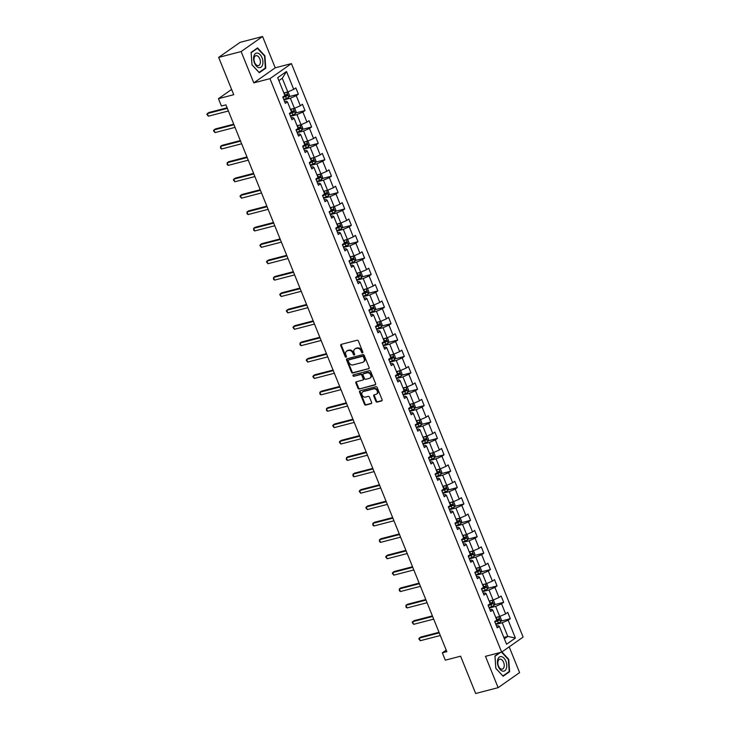 <?xml version="1.0" encoding="UTF-8"?>
<svg xmlns="http://www.w3.org/2000/svg" width="730" height="730" viewBox="0 0 730 730"><rect width="100%" height="100%" fill="white"/><g stroke="black" fill="none" stroke-linecap="round" stroke-linejoin="round"><path stroke-width="1.09" d="M362.509 352.882A0.794 0.621 -125.1 0 0 362.828 351.997L358.403 341.047A1.131 0.894 -125.1 0 0 357.107 340.244L341.229 344.368A1.131 0.894 -125.1 0 0 340.764 345.628L345.19 356.587A0.794 0.621 -125.1 0 0 346.421 356.267L345.847 354.853A3.613 2.847 -125.1 0 1 346.595 351.157A3.613 2.847 -125.1 0 1 347.343 350.811L348.666 350.473A3.613 2.847 -125.1 0 1 352.818 353.037L353.393 354.452A0.794 0.621 -125.1 0 0 354.625 354.132L354.05 352.718A3.613 2.847 -125.1 0 1 354.798 349.022A3.613 2.847 -125.1 0 1 355.546 348.685L356.87 348.338A3.613 2.847 -125.1 0 1 361.022 350.902L361.596 352.325A0.794 0.621 -125.1 0 0 362.509 352.882M375.877 401.29A1.131 0.894 -125.1 0 0 377.173 402.093L381.626 400.934A1.131 0.894 -125.1 0 0 382.091 399.675L377.173 387.502A1.131 0.894 -125.1 0 0 375.877 386.699L359.999 390.833A1.131 0.894 -125.1 0 0 359.534 392.092L364.452 404.265A1.131 0.894 -125.1 0 0 365.748 405.068L371.132 403.663A1.131 0.894 -125.1 0 0 371.597 402.403L369.49 397.193A1.131 0.894 -125.1 0 0 368.194 396.39L365.52 397.084A3.02 2.382 -125.1 0 1 362.235 395.332A3.02 2.382 -125.1 0 1 362.673 391.855A3.02 2.382 -125.1 0 1 363.294 391.572L373.751 388.853A3.02 2.382 -125.1 0 1 377.036 390.614A3.02 2.382 -125.1 0 1 376.598 394.081A3.02 2.382 -125.1 0 1 375.977 394.373L374.234 394.82A1.131 0.894 -125.1 0 0 373.769 396.08L375.877 401.29L376.452 400.889A1.131 0.894 -125.1 0 0 377.748 401.683L382.091 400.56M241.128 51.556L253.785 82.864L275.237 67.808L262.59 36.5L241.128 51.556L218.662 57.396L233.737 94.699L218.452 98.669L221.427 106.032L225.917 104.855L446.833 651.653L442.344 652.821L445.318 660.176L460.594 656.197L475.668 693.5L498.134 687.66L519.587 672.604L509.184 646.853M253.785 82.864L269.954 78.657L501.656 652.136L485.477 656.343L498.134 687.66M368.668 368.86A1.131 0.894 -125.1 0 0 369.134 367.601L364.215 355.428A1.131 0.894 -125.1 0 0 362.92 354.625L347.042 358.759A1.131 0.894 -125.1 0 0 346.577 360.018L351.486 372.19A1.131 0.894 -125.1 0 0 352.791 372.993L369.079 368.568M370.694 371.47L375.612 383.633A1.131 0.894 -125.1 0 1 375.147 384.902L359.269 389.026A1.131 0.894 -125.1 0 1 357.974 388.223L355.866 383.013A1.131 0.894 -125.1 0 1 356.331 381.754L362.774 380.084A1.131 0.894 -125.1 0 0 363.239 378.824L361.843 375.366A1.131 0.894 -125.1 0 0 360.538 374.563L353.84 376.306A0.794 0.621 -125.1 0 1 353.256 374.864L369.398 370.667A1.131 0.894 -125.1 0 1 370.694 371.47M218.662 57.396L240.124 42.34L262.59 36.5M269.954 78.657L291.416 63.601L523.118 637.08L501.656 652.136M500.944 621.139L510.297 618.702L507.742 612.397L505.625 613.884L501.556 603.801L503.673 602.314L501.127 596.008L499.01 597.496L494.931 587.404L497.048 585.925L494.502 579.62L492.385 581.098L488.306 571.015L490.423 569.528L487.877 563.222L485.76 564.71L481.69 554.627L483.808 553.139L481.252 546.834L479.136 548.321L475.066 538.229L477.183 536.751L474.637 530.445L472.52 531.933L468.441 521.841L470.558 520.353L468.012 514.057L465.895 515.535L461.816 505.452L463.933 503.965L461.387 497.659L459.27 499.147L455.201 489.064L457.318 487.576L454.763 481.271L452.646 482.758L448.576 472.666L450.693 471.188L448.147 464.882L446.03 466.361L441.951 456.277L444.068 454.79L441.522 448.485L439.405 449.972L435.326 439.889L437.443 438.401L434.898 432.096L432.78 433.584L428.711 423.491L430.828 422.013L428.273 415.708L426.156 417.195L422.086 407.103L424.203 405.615L421.657 399.319L419.54 400.797L415.461 390.714L417.578 389.227L415.032 382.921L412.915 384.409L408.837 374.326L410.954 372.838L408.408 366.533L406.291 368.02L402.221 357.928L404.338 356.45L401.783 350.144L399.675 351.623L395.596 341.54L397.713 340.052L395.167 333.747L393.05 335.234L388.971 325.151L391.088 323.664L388.543 317.358L386.425 318.846L382.347 308.754L384.464 307.275L381.918 300.97L379.801 302.457L375.731 292.365L377.848 290.878L375.293 284.581L373.185 286.06L369.106 275.976L371.223 274.489L368.677 268.184L366.56 269.671L362.481 259.588L364.599 258.101L362.053 251.795L359.936 253.283L355.857 243.19L357.974 241.712L355.428 235.407L353.311 236.885L349.241 226.802L351.358 225.314L348.812 219.009L346.695 220.496L342.616 210.413L344.733 208.926L342.188 202.621L340.07 204.108L335.992 194.016L338.109 192.537L335.563 186.232L333.446 187.719L329.367 177.627L331.484 176.14L328.938 169.844L326.821 171.322L322.751 161.239L324.868 159.751L322.322 153.446L320.205 154.933L316.126 144.85L318.243 143.363L315.698 137.057L313.581 138.545L309.502 128.453L311.619 126.974L309.073 120.669L306.956 122.147L302.877 112.064L304.994 110.577L302.448 104.271L300.331 105.759L296.261 95.676L298.378 94.188L295.832 87.883L293.715 89.37L286.498 71.504L277.683 77.69L284.901 95.557L282.784 97.044L285.33 103.341L287.447 101.862L286.169 101.169L284.609 101.57M510.297 618.702L508.18 620.19L515.389 638.047L506.574 644.234L499.366 626.377L497.249 627.864L494.694 621.558L496.811 620.071L492.741 609.979L490.624 611.466L488.078 605.161L490.195 603.683L486.116 593.59L483.999 595.078L481.453 588.772L483.57 587.285L479.491 577.202L477.374 578.689L474.829 572.384L476.945 570.896L472.876 560.813L470.759 562.292L468.204 555.986L470.321 554.508L466.251 544.416L464.134 545.903L461.588 539.598L463.705 538.11L459.626 528.027L457.509 529.515L454.963 523.209L457.08 521.722L453.001 511.639L450.885 513.126L448.339 506.821L450.456 505.333L446.386 495.241L444.269 496.728L441.714 490.423L443.831 488.945L439.761 478.853L437.644 480.34L435.098 474.035L437.215 472.547L433.136 462.464L431.019 463.952L428.474 457.646L430.59 456.159L426.512 446.076L424.395 447.554L421.849 441.258L423.966 439.77L419.896 429.678L417.779 431.165L415.224 424.86L417.341 423.373L413.271 413.29L411.154 414.777L408.608 408.471L410.725 406.984L406.647 396.901L404.529 398.388L401.984 392.083L404.101 390.596L400.022 380.503L397.905 381.991L395.359 375.685L397.476 374.207L393.406 364.115L391.289 365.602L388.734 359.297L390.851 357.81L386.781 347.726L384.664 349.214L382.118 342.908L384.236 341.421L380.157 331.338L378.04 332.816L375.494 326.52L377.611 325.032L373.532 314.94L371.415 316.428L368.869 310.122L370.986 308.635L366.916 298.552L364.799 300.039L362.253 293.734L364.361 292.246L360.291 282.163L358.174 283.651L355.629 277.345L357.746 275.858L353.667 265.766L351.55 267.253L349.004 260.948L351.121 259.469L347.042 249.377L344.925 250.865L342.379 244.559L344.496 243.072L340.426 232.989L338.309 234.476L335.763 228.171L337.88 226.683L333.802 216.6L331.685 218.078L329.139 211.782L331.256 210.295L327.177 200.202L325.06 201.69L322.514 195.385L324.631 193.897L320.552 183.814L318.435 185.301L315.889 178.996L318.006 177.509L313.937 167.425L311.82 168.913L309.274 162.607L311.391 161.12L307.312 151.037L305.195 152.515L302.649 146.21L304.766 144.732L300.687 134.639L298.57 136.127L296.024 129.821L298.141 128.334L294.062 118.251L291.945 119.738L289.399 113.433L291.516 111.946L287.447 101.862M489.228 608.026L495.643 606.356L499.712 616.448L495.761 617.47M489.903 609.696L491.463 609.294L492.741 609.979M499.712 616.448L505.625 613.884M495.643 606.356L501.556 603.801M482.612 591.638L489.018 589.968L493.097 600.06L489.146 601.082M483.287 593.308L484.839 592.897L486.116 593.59M493.097 600.06L499.01 597.496M489.018 589.968L494.931 587.404M475.987 575.24L482.393 573.579L486.472 583.662L482.521 584.693M476.663 576.91L478.223 576.508L479.491 577.202M486.472 583.662L492.385 581.098M482.393 573.579L488.306 571.015M469.363 558.851L475.768 557.191L479.847 567.274L475.896 568.305M470.038 560.521L471.598 560.12L472.876 560.813M479.847 567.274L485.76 564.71M475.768 557.191L481.69 554.627M462.738 542.463L469.153 540.793L473.223 550.885L469.271 551.907M463.413 544.133L464.974 543.722L466.251 544.416M473.223 550.885L479.136 548.321M469.153 540.793L475.066 538.229M456.122 526.074L462.528 524.405L466.607 534.488L462.656 535.519M456.798 527.735L458.349 527.334L459.626 528.027M466.607 534.488L472.52 531.933M462.528 524.405L468.441 521.841M449.498 509.677L455.903 508.016L459.982 518.099L456.031 519.13M450.173 511.347L451.733 510.945L453.001 511.639M459.982 518.099L465.895 515.535M455.903 508.016L461.816 505.452M442.873 493.288L449.279 491.618L453.357 501.711L449.406 502.733M443.548 494.958L445.108 494.557L446.386 495.241M453.357 501.711L459.27 499.147M449.279 491.618L455.201 489.064M436.248 476.9L442.663 475.23L446.733 485.322L442.781 486.344M436.923 478.57L438.484 478.159L439.761 478.853M446.733 485.322L452.646 482.758M442.663 475.23L448.576 472.666M429.632 460.502L436.038 458.841L440.117 468.925L436.166 469.956M430.308 462.172L431.859 461.771L433.136 462.464M440.117 468.925L446.03 466.361M436.038 458.841L441.951 456.277M423.008 444.114L429.413 442.453L433.492 452.536L429.541 453.567M423.683 445.784L425.243 445.382L426.512 446.076M433.492 452.536L439.405 449.972M429.413 442.453L435.326 439.889M416.383 427.725L422.789 426.055L426.868 436.148L422.916 437.17M417.058 429.395L418.618 428.984L419.896 429.678M426.868 436.148L432.78 433.584M422.789 426.055L428.711 423.491M409.758 411.337L416.173 409.667L420.243 419.75L416.301 420.781M410.433 413.007L411.994 412.596L413.271 413.29M420.243 419.75L426.156 417.195M416.173 409.667L422.086 407.103M403.142 394.939L409.548 393.278L413.627 403.362L409.676 404.393M403.818 396.609L405.369 396.207L406.647 396.901M413.627 403.362L419.54 400.797M409.548 393.278L415.461 390.714M396.518 378.551L402.923 376.881L407.002 386.973L403.051 387.995M397.193 380.221L398.753 379.819L400.022 380.503M407.002 386.973L412.915 384.409M402.923 376.881L408.837 374.326M389.893 362.162L396.299 360.492L400.378 370.584L396.426 371.606M390.568 363.832L392.129 363.421L393.406 364.115M400.378 370.584L406.291 368.02M396.299 360.492L402.221 357.928M383.268 345.764L389.683 344.104L393.753 354.187L389.811 355.218M383.943 347.434L385.504 347.033L386.781 347.726M393.753 354.187L399.675 351.623M389.683 344.104L395.596 341.54M376.653 329.376L383.058 327.715L387.137 337.798L383.186 338.829M377.328 331.046L378.879 330.644L380.157 331.338M387.137 337.798L393.05 335.234M383.058 327.715L388.971 325.151M370.028 312.988L376.434 311.318L380.512 321.41L376.561 322.432M370.703 314.657L372.263 314.247L373.532 314.94M380.512 321.41L386.425 318.846M376.434 311.318L382.347 308.754M363.403 296.599L369.809 294.929L373.888 305.012L369.937 306.043M364.078 298.269L365.639 297.858L366.916 298.552M373.888 305.012L379.801 302.457M369.809 294.929L375.731 292.365M356.787 280.201L363.193 278.541L367.263 288.624L363.321 289.655M357.454 281.871L359.014 281.47L360.291 282.163M367.263 288.624L373.185 286.06M363.193 278.541L369.106 275.976M350.163 263.813L356.568 262.143L360.647 272.235L356.696 273.257M350.838 265.483L352.389 265.081L353.667 265.766M360.647 272.235L366.56 269.671M356.568 262.143L362.481 259.588M343.538 247.424L349.944 245.754L354.023 255.847L350.071 256.869M344.213 249.094L345.774 248.684L347.042 249.377M354.023 255.847L359.936 253.283M349.944 245.754L355.857 243.19M336.913 231.036L343.319 229.366L347.398 239.449L343.447 240.48M337.588 232.697L339.149 232.295L340.426 232.989M347.398 239.449L353.311 236.885M343.319 229.366L349.241 226.802M330.298 214.638L336.703 212.977L340.773 223.061L336.831 224.092M330.964 216.308L332.524 215.907L333.802 216.6M340.773 223.061L346.695 220.496M336.703 212.977L342.616 210.413M323.673 198.25L330.079 196.58L334.157 206.672L330.206 207.694M324.348 199.92L325.899 199.509L327.177 200.202M334.157 206.672L340.07 204.108M330.079 196.58L335.992 194.016M317.048 181.861L323.454 180.191L327.533 190.275L323.582 191.306M317.723 183.531L319.284 183.12L320.552 183.814M327.533 190.275L333.446 187.719M323.454 180.191L329.367 177.627M310.423 165.464L316.838 163.803L320.908 173.886L316.957 174.917M311.099 167.133L312.659 166.732L313.937 167.425M320.908 173.886L326.821 171.322M316.838 163.803L322.751 161.239M303.808 149.075L310.213 147.405L314.283 157.498L310.341 158.519M304.474 150.745L306.034 150.343L307.312 151.037M314.283 157.498L320.205 154.933M310.213 147.405L316.126 144.85M297.183 132.687L303.589 131.017L307.668 141.109L303.716 142.131M297.858 134.357L299.409 133.946L300.687 134.639M307.668 141.109L313.581 138.545M303.589 131.017L309.502 128.453M290.558 116.298L296.964 114.628L301.043 124.711L297.092 125.743M291.233 117.959L292.794 117.557L294.062 118.251M301.043 124.711L306.956 122.147M296.964 114.628L302.877 112.064M283.934 99.901L290.348 98.24L294.418 108.323L290.467 109.354M294.418 108.323L300.331 105.759M290.348 98.24L296.261 95.676M286.498 71.504L282.282 78.274L287.793 91.934L283.851 92.956M287.793 91.934L293.715 89.37M275.237 67.808L291.416 63.601M446.212 650.101L442.344 652.821M231.611 89.443L218.452 98.669M282.282 78.274L278.878 80.656M503.828 637.436L507.779 636.414L502.258 622.754L495.852 624.415M504.384 638.796L507.779 636.414L515.389 638.047M496.528 626.084L498.088 625.683L499.366 626.377M502.258 622.754L508.18 620.19M289.025 96.625L298.378 94.188M295.65 113.013L304.994 110.577M302.266 129.402L311.619 126.974M308.89 145.79L318.243 143.363M315.515 162.188L324.868 159.751M322.14 178.576L331.484 176.14M328.755 194.965L338.109 192.537M335.38 211.362L344.733 208.926M342.005 227.751L351.358 225.314M348.621 244.139L357.974 241.712M355.245 260.528L364.599 258.101M361.87 276.925L371.223 274.489M368.495 293.314L377.848 290.878M375.111 309.702L384.464 307.275M381.735 326.1L391.088 323.664M388.36 342.489L397.713 340.052M394.985 358.877L404.338 356.45M401.6 375.266L410.954 372.838M408.225 391.663L417.578 389.227M414.85 408.052L424.203 405.615M421.475 424.44L430.828 422.013M428.09 440.829L437.443 438.401M434.715 457.226L444.068 454.79M441.34 473.615L450.693 471.188M447.964 490.003L457.318 487.576M454.58 506.401L463.933 503.965M461.205 522.789L470.558 520.353M467.83 539.178L477.183 536.751M474.454 555.567L483.808 553.139M481.07 571.964L490.423 569.528M487.695 588.353L497.048 585.925M494.32 604.741L503.673 602.314M251.978 64.851L259.305 72.717L265.766 68.191L264.899 55.781L257.571 47.906L251.111 52.441L251.978 64.851M499.676 652.656L494.949 655.969L495.816 668.379L503.143 676.254L509.604 671.719L508.746 659.309L501.902 651.963M264.671 68.474L265.766 68.191M508.509 672.002L509.604 671.719M362.874 352.49A0.794 0.621 -125.1 0 1 362.171 351.915L361.605 350.5A3.613 2.847 -125.1 0 0 357.445 347.927L356.87 348.338M354.798 349.022L355.382 348.612A3.613 2.847 -125.1 0 1 356.121 348.274L357.445 347.927M346.595 351.157L347.179 350.747A3.613 2.847 -125.1 0 1 347.918 350.409L349.241 350.062A3.613 2.847 -125.1 0 1 353.402 352.626L353.968 354.05A0.794 0.621 -125.1 0 0 354.671 354.625M341.339 344.341A1.131 0.894 -125.1 0 0 341.339 345.226L345.764 356.185A0.794 0.621 -125.1 0 0 346.467 356.76M347.151 358.731A1.131 0.894 -125.1 0 0 347.151 359.607L352.07 371.78A1.131 0.894 -125.1 0 0 353.366 372.583L369.134 368.486M363.44 356.888A0.794 0.621 -125.1 0 0 362.527 356.322L348.593 359.945A0.794 0.621 -125.1 0 0 348.265 360.83L348.867 362.326A3.613 2.847 -125.1 0 0 353.028 364.89L362.554 362.418A3.613 2.847 -125.1 0 0 363.294 362.071A3.613 2.847 -125.1 0 0 364.042 358.384L363.44 356.888L364.024 356.477A0.794 0.621 -125.1 0 0 363.111 355.921L362.527 356.322M348.885 359.744A0.794 0.621 -125.1 0 1 349.168 359.543L363.111 355.921M363.294 362.071L363.878 361.669A3.613 2.847 -125.1 0 0 364.626 357.974L364.042 358.384M364.024 356.477L364.626 357.974M375.612 384.518L359.269 389.026M356.45 381.726A1.131 0.894 -125.1 0 0 356.45 382.611L358.549 387.822A1.131 0.894 -125.1 0 0 359.844 388.615M363.348 379.673A1.131 0.894 -125.1 0 0 363.814 378.414L362.418 374.955A1.131 0.894 -125.1 0 0 361.122 374.152L353.84 376.306M353.475 374.809A0.794 0.621 -125.1 0 0 354.415 375.904M369.453 378.341A3.02 2.382 -125.1 0 0 370.073 378.058A3.02 2.382 -125.1 0 0 370.512 374.581A3.02 2.382 -125.1 0 0 367.226 372.829L363.54 373.787A1.131 0.894 -125.1 0 0 363.075 375.047L364.471 378.496A1.131 0.894 -125.1 0 0 365.766 379.299L369.453 378.341M370.073 378.058L370.657 377.647A3.02 2.382 -125.1 0 0 371.096 374.18A3.02 2.382 -125.1 0 0 367.801 372.419L367.226 372.829M363.713 373.669A1.131 0.894 -125.1 0 1 364.124 373.377L367.801 372.419M374.353 394.793A1.131 0.894 -125.1 0 0 374.353 395.678L376.452 400.889M376.598 394.081L377.182 393.68A3.02 2.382 -125.1 0 0 377.62 390.203A3.02 2.382 -125.1 0 0 374.326 388.442L373.751 388.853M362.673 391.855L363.257 391.444A3.02 2.382 -125.1 0 1 363.878 391.161L374.326 388.442M360.118 390.805A1.131 0.894 -125.1 0 0 360.109 391.681L365.027 403.854A1.131 0.894 -125.1 0 0 366.332 404.657L371.597 403.288M286.023 92.391A3.048 0.529 158 0 1 284.317 93.175L283.988 93.303M284.7 92.737L283.888 93.066M287.164 92.099L288.231 92.254L289.5 95.411L288.77 97.272A3.048 0.529 158 0 1 286.434 98.431L283.769 99.481M227.103 107.785L208.753 112.557L207.302 113.579L208.36 116.207L228.399 110.996M282.957 97.482L285.631 96.433A3.048 0.529 -22 0 0 287.41 95.612L286.908 94.353A3.048 0.529 158 0 1 285.12 95.174L284.791 95.301M285.613 94.681L286.123 95.949L282.857 97.236M227.34 108.368L207.302 113.579L206.882 114.364L208.36 116.207M258.767 67.598A7.482 4.417 75.4 0 0 262.9 61.484A7.482 4.417 75.4 0 0 257.754 53.126A7.482 4.417 75.4 0 0 253.611 59.239A7.482 4.417 75.4 0 0 258.767 67.598M257.544 65.59A5.119 3.02 75.4 0 0 258.484 65.59A5.119 3.02 75.4 0 0 260.281 60.645A5.119 3.02 75.4 0 0 256.851 55.681A5.119 3.02 75.4 0 0 255.911 55.681A5.119 3.02 75.4 0 0 254.104 60.636A5.119 3.02 75.4 0 0 257.544 65.59M251.156 52.733L257.416 48.344L264.525 55.964L265.355 67.99L259.095 72.379L251.996 64.751L251.129 52.742M256.686 48.536L257.416 48.344M505.872 661.243A7.482 4.417 75.4 0 0 499.338 657.064A7.482 4.417 75.4 0 0 498.334 666.536A7.482 4.417 75.4 0 0 504.859 670.715A7.482 4.417 75.4 0 0 505.872 661.243M503.618 662.356A5.119 3.02 75.4 0 0 499.749 659.208A5.119 3.02 75.4 0 0 498.453 665.979A5.119 3.02 75.4 0 0 502.322 669.118A5.119 3.02 75.4 0 0 503.618 662.356M502.851 675.934L495.843 668.279L495.004 656.261L500.415 652.465M501.546 652.173L508.363 659.5L509.202 671.518L502.943 675.907M292.648 108.788A3.048 0.529 158 0 1 290.932 109.573L290.613 109.701M291.316 109.126L290.513 109.454M293.788 108.487L294.847 108.642L296.124 111.799L295.385 113.661A3.048 0.529 158 0 1 293.059 114.82L290.385 115.869M233.728 124.182L215.368 128.954L213.927 129.967L214.985 132.595L235.023 127.385M289.582 113.871L292.246 112.831A3.048 0.529 -22 0 0 294.035 112L293.524 110.741A3.048 0.529 158 0 1 291.745 111.571L291.416 111.69M292.237 111.079L292.739 112.338L289.481 113.634M233.956 124.757L213.927 129.967L213.507 130.752L214.985 132.595M299.273 125.177A3.048 0.529 158 0 1 297.557 125.961L297.229 126.089M297.94 125.523L297.137 125.843M300.413 124.876L301.472 125.04L302.749 128.188L302.01 130.059A3.048 0.529 158 0 1 299.683 131.218L297.01 132.258M240.352 140.571L221.993 145.343L220.542 146.365L221.61 148.984L241.639 143.774M296.207 130.268L298.871 129.219A3.048 0.529 -22 0 0 300.66 128.389L300.149 127.129A3.048 0.529 158 0 1 298.36 127.96L298.041 128.088M298.853 127.467L299.364 128.726L296.106 130.022M240.581 141.145L220.542 146.365L220.551 148.199L221.61 148.984M305.888 141.565A3.048 0.529 158 0 1 304.182 142.35L303.853 142.478M304.565 141.912L303.762 142.24M307.029 141.273L308.096 141.428L309.365 144.576L308.635 146.447A3.048 0.529 158 0 1 306.299 147.606L303.634 148.655M246.968 156.959L228.618 161.732L227.167 162.754L228.225 165.382L248.264 160.171M302.822 146.657L305.496 145.608A3.048 0.529 -22 0 0 307.284 144.786L306.773 143.518A3.048 0.529 158 0 1 304.985 144.348L304.666 144.476M305.478 143.856L305.989 145.124L302.731 146.411M247.205 157.543L227.167 162.754L227.176 164.588L228.225 165.382M312.513 157.954A3.048 0.529 158 0 1 310.807 158.748L310.478 158.875M311.19 158.3L310.378 158.629M313.654 157.662L314.721 157.817L315.99 160.974L315.26 162.836A3.048 0.529 158 0 1 312.924 163.994L310.25 165.044M253.593 173.357L235.243 178.129L233.792 179.142L234.85 181.77L254.889 176.56M309.447 163.046L312.121 162.005A3.048 0.529 -22 0 0 313.9 161.175L313.398 159.916A3.048 0.529 158 0 1 311.61 160.737L311.281 160.865M312.102 160.253L312.613 161.512L309.347 162.808M253.83 173.932L233.792 179.142L233.372 179.927L234.85 181.77M319.138 174.351A3.048 0.529 158 0 1 317.422 175.136L317.103 175.264M317.805 174.698L317.002 175.018M320.278 174.05L321.337 174.214L322.614 177.363L321.875 179.224A3.048 0.529 158 0 1 319.548 180.392L316.875 181.432M260.218 189.745L241.858 194.518L240.407 195.53L241.475 198.159L261.513 192.948M316.072 179.434L318.736 178.394A3.048 0.529 -22 0 0 320.525 177.563L320.014 176.304A3.048 0.529 158 0 1 318.234 177.135L317.906 177.262M318.727 176.642L319.229 177.901L315.971 179.197M260.446 190.32L240.407 195.53L239.997 196.324L241.475 198.159M325.762 190.74A3.048 0.529 158 0 1 324.047 191.525L323.719 191.652M324.43 191.087L323.627 191.415M326.903 190.439L327.962 190.603L329.239 193.751L328.5 195.622A3.048 0.529 158 0 1 326.173 196.781L323.499 197.821M266.842 206.134L248.483 210.906L247.032 211.928L248.1 214.556L268.129 209.337M322.696 195.832L325.361 194.782A3.048 0.529 -22 0 0 327.149 193.952L326.638 192.693A3.048 0.529 158 0 1 324.85 193.523L324.531 193.651M325.343 193.03L325.854 194.289L322.596 195.585M267.07 206.718L247.032 211.928L247.041 213.762L248.1 214.556M332.378 207.128A3.048 0.529 158 0 1 330.672 207.913L330.343 208.041M331.055 207.475L330.252 207.804M333.519 206.836L334.586 206.992L335.855 210.149L335.125 212.01A3.048 0.529 158 0 1 332.789 213.169L330.124 214.218M273.458 222.522L255.108 227.295L253.657 228.317L254.715 230.945L274.754 225.734M329.312 212.22L331.986 211.171A3.048 0.529 -22 0 0 333.774 210.35L333.263 209.09A3.048 0.529 158 0 1 331.475 209.911L331.155 210.039M331.968 209.419L332.478 210.687L329.221 211.974M273.695 223.106L253.657 228.317L253.666 230.151L254.715 230.945M339.003 223.526A3.048 0.529 158 0 1 337.287 224.311L336.968 224.439M337.68 223.864L336.868 224.192M340.143 223.225L341.211 223.38L342.479 226.537L341.749 228.399A3.048 0.529 158 0 1 339.413 229.558L336.74 230.607M280.083 238.92L261.732 243.692L260.281 244.705L261.34 247.333L281.379 242.123M335.937 228.609L338.611 227.568A3.048 0.529 -22 0 0 340.39 226.738L339.888 225.479A3.048 0.529 158 0 1 338.099 226.3L337.771 226.428M338.592 225.816L339.103 227.076L335.837 228.371M280.32 239.495L260.281 244.705L259.862 245.49L261.34 247.333M345.628 239.915A3.048 0.529 158 0 1 343.912 240.699L343.593 240.827M344.295 240.261L343.492 240.581M346.768 239.613L347.827 239.778L349.104 242.926L348.365 244.796A3.048 0.529 158 0 1 346.038 245.955L343.365 246.995M286.707 255.308L268.348 260.081L266.897 261.103L267.965 263.722L288.003 258.511M342.562 244.997L345.226 243.957A3.048 0.529 -22 0 0 347.015 243.126L346.504 241.867A3.048 0.529 158 0 1 344.724 242.698L344.396 242.825M345.217 242.205L345.719 243.464L342.461 244.76M286.936 255.883L266.897 261.103L266.487 261.887L267.965 263.722M352.252 256.303A3.048 0.529 158 0 1 350.537 257.088L350.208 257.215M350.92 256.65L350.117 256.978M353.393 256.011L354.452 256.166L355.729 259.314L354.99 261.185A3.048 0.529 158 0 1 352.663 262.344L349.989 263.393M293.323 271.697L274.973 276.469L273.522 277.491L274.589 280.119L294.619 274.909M349.186 261.395L351.851 260.345A3.048 0.529 -22 0 0 353.639 259.524L353.128 258.256A3.048 0.529 158 0 1 351.34 259.086L351.02 259.214M351.833 258.593L352.344 259.853L349.086 261.148M293.56 272.281L273.522 277.491L273.531 279.325L274.589 280.119M358.868 272.691A3.048 0.529 158 0 1 357.162 273.485L356.833 273.604M357.545 273.038L356.733 273.367M360.009 272.399L361.076 272.555L362.345 275.712L361.615 277.573A3.048 0.529 158 0 1 359.279 278.732L356.614 279.782M299.948 288.095L281.598 292.867L280.147 293.88L281.205 296.508L301.244 291.297M355.802 277.783L358.476 276.743A3.048 0.529 -22 0 0 360.264 275.913L359.753 274.653A3.048 0.529 158 0 1 357.965 275.475L357.645 275.602M358.457 274.991L358.968 276.25L355.711 277.546M300.185 288.669L280.147 293.88L279.727 294.665L281.205 296.508M365.493 289.089A3.048 0.529 158 0 1 363.777 289.874L363.458 290.002M364.17 289.436L363.357 289.755M366.633 288.788L367.701 288.952L368.969 292.1L368.239 293.962A3.048 0.529 158 0 1 365.903 295.13L363.23 296.17M306.573 304.483L288.222 309.255L286.771 310.268L287.83 312.896L307.868 307.686M362.427 294.172L365.1 293.132A3.048 0.529 -22 0 0 366.88 292.301L366.369 291.042A3.048 0.529 158 0 1 364.589 291.872L364.261 292M365.082 291.38L365.593 292.639L362.326 293.935M306.81 305.058L286.771 310.268L286.352 311.062L287.83 312.896M372.118 305.478A3.048 0.529 158 0 1 370.402 306.262L370.083 306.39M370.785 305.824L369.982 306.153M373.258 305.176L374.317 305.341L375.594 308.489L374.855 310.359A3.048 0.529 158 0 1 372.528 311.518L369.854 312.559M313.197 320.871L294.838 325.644L293.387 326.666L294.455 329.294L314.493 324.074M369.051 310.569L371.716 309.52A3.048 0.529 -22 0 0 373.505 308.69L372.993 307.43A3.048 0.529 158 0 1 371.214 308.261L370.886 308.388M371.707 307.768L372.209 309.027L368.951 310.323M313.425 321.455L293.387 326.666L292.976 327.451L294.455 329.294M378.742 321.866A3.048 0.529 158 0 1 377.027 322.651L376.698 322.779M377.41 322.213L376.607 322.541M379.883 321.574L380.941 321.729L382.219 324.887L381.48 326.748A3.048 0.529 158 0 1 379.153 327.907L376.479 328.956M319.813 337.26L301.463 342.032L300.012 343.054L301.079 345.682L321.109 340.472M375.676 326.958L378.341 325.909A3.048 0.529 -22 0 0 380.129 325.087L379.618 323.828A3.048 0.529 158 0 1 377.83 324.649L377.51 324.777M378.322 324.156L378.834 325.425L375.576 326.712M320.05 337.844L300.012 343.054L300.021 344.888L301.079 345.682M385.358 338.264A3.048 0.529 158 0 1 383.651 339.048L383.323 339.176M384.035 338.601L383.223 338.93M386.498 337.963L387.566 338.118L388.834 341.275L388.104 343.137A3.048 0.529 158 0 1 385.768 344.295L383.104 345.345M326.438 353.658L308.087 358.43L306.637 359.443L307.695 362.071L327.733 356.861M382.292 343.346L384.965 342.306A3.048 0.529 -22 0 0 386.754 341.476L386.243 340.216A3.048 0.529 158 0 1 384.454 341.038L384.135 341.166M384.947 340.554L385.458 341.813L382.201 343.109M326.675 354.232L306.637 359.443L306.217 360.228L307.695 362.071M391.983 354.652A3.048 0.529 158 0 1 390.267 355.437L389.948 355.565M390.659 354.999L389.847 355.318M393.123 354.351L394.191 354.515L395.459 357.663L394.72 359.534A3.048 0.529 158 0 1 392.393 360.693L389.72 361.733M333.062 370.046L314.712 374.818L313.261 375.84L314.32 378.459L334.358 373.249M388.917 359.735L391.59 358.695A3.048 0.529 -22 0 0 393.37 357.864L392.859 356.605A3.048 0.529 158 0 1 391.079 357.435L390.751 357.563M391.572 356.943L392.083 358.202L388.816 359.498M333.3 370.621L313.261 375.84L312.841 376.625L314.32 378.459M398.607 371.041A3.048 0.529 158 0 1 396.892 371.826L396.572 371.953M397.275 371.387L396.472 371.716M399.748 370.749L400.806 370.904L402.084 374.052L401.345 375.923A3.048 0.529 158 0 1 399.018 377.082L396.344 378.131M339.687 386.435L321.328 391.207L319.877 392.229L320.945 394.857L340.983 389.647M395.541 376.132L398.206 375.083A3.048 0.529 -22 0 0 399.994 374.262L399.483 372.993A3.048 0.529 158 0 1 397.704 373.824L397.375 373.952M398.197 373.331L398.699 374.59L395.441 375.886M339.915 387.019L319.877 392.229L319.886 394.063L320.945 394.857M405.232 387.429A3.048 0.529 158 0 1 403.517 388.223L403.188 388.342M403.9 387.776L403.097 388.104M406.373 387.137L407.431 387.292L408.709 390.45L407.97 392.311A3.048 0.529 158 0 1 405.643 393.47L402.969 394.519M346.303 402.832L327.952 407.605L326.502 408.618L327.56 411.245L347.599 406.035M402.166 392.521L404.831 391.481A3.048 0.529 -22 0 0 406.619 390.65L406.108 389.391A3.048 0.529 158 0 1 404.32 390.212L404 390.34M404.812 389.729L405.323 390.988L402.066 392.284M346.54 403.407L326.502 408.618L326.511 410.452L327.56 411.245M411.848 403.827A3.048 0.529 158 0 1 410.141 404.612L409.813 404.739M410.525 404.174L409.712 404.493M412.988 403.526L414.056 403.69L415.324 406.838L414.594 408.7A3.048 0.529 158 0 1 412.258 409.868L409.594 410.908M352.928 419.221L334.577 423.993L333.126 425.006L334.185 427.634L354.223 422.424M408.782 408.909L411.455 407.869A3.048 0.529 -22 0 0 413.244 407.039L412.733 405.78A3.048 0.529 158 0 1 410.944 406.61L410.625 406.738M411.437 406.117L411.948 407.376L408.69 408.672M353.165 419.796L333.126 425.006L332.707 425.8L334.185 427.634M418.473 420.215A3.048 0.529 158 0 1 416.757 421L416.438 421.128M417.149 420.562L416.337 420.891M419.613 419.914L420.681 420.079L421.949 423.227L421.21 425.097A3.048 0.529 158 0 1 418.883 426.256L416.209 427.296M359.552 435.609L341.202 440.382L339.751 441.404L340.81 444.032L360.848 438.812M415.406 425.307L418.08 424.258A3.048 0.529 -22 0 0 419.859 423.427L419.349 422.168A3.048 0.529 158 0 1 417.569 422.998L417.241 423.126M418.062 422.506L418.573 423.765L415.306 425.061M359.79 436.193L339.751 441.404L339.331 442.188L340.81 444.032M425.097 436.604A3.048 0.529 158 0 1 423.382 437.389L423.062 437.516M423.765 436.951L422.962 437.279M426.238 436.312L427.296 436.467L428.574 439.624L427.835 441.486A3.048 0.529 158 0 1 425.508 442.645L422.834 443.694M366.177 451.998L347.818 456.77L346.367 457.792L347.434 460.42L367.473 455.21M422.031 441.696L424.696 440.646A3.048 0.529 -22 0 0 426.484 439.825L425.973 438.566A3.048 0.529 158 0 1 424.194 439.387L423.865 439.515M424.677 438.894L425.188 440.163L421.931 441.449M366.405 452.582L346.367 457.792L346.376 459.626L347.434 460.42M431.722 453.001A3.048 0.529 158 0 1 430.007 453.786L429.678 453.914M430.39 453.339L429.587 453.668M432.863 452.7L433.921 452.855L435.199 456.013L434.459 457.874A3.048 0.529 158 0 1 432.133 459.033L429.459 460.082M372.793 468.395L354.442 473.168L352.991 474.181L354.05 476.809L374.088 471.598M428.656 458.084L431.32 457.044A3.048 0.529 -22 0 0 433.109 456.213L432.598 454.954A3.048 0.529 158 0 1 430.81 455.776L430.49 455.903M431.302 455.292L431.813 456.551L428.556 457.847M373.03 468.97L352.991 474.181L353.001 476.024L354.05 476.809M438.338 469.39A3.048 0.529 158 0 1 436.631 470.175L436.303 470.302M437.014 469.737L436.202 470.056M439.478 469.089L440.546 469.253L441.814 472.401L441.084 474.263A3.048 0.529 158 0 1 438.748 475.431L436.084 476.471M379.418 484.784L361.067 489.556L359.616 490.569L360.675 493.197L380.713 487.987M435.272 474.473L437.945 473.432A3.048 0.529 -22 0 0 439.734 472.602L439.223 471.343A3.048 0.529 158 0 1 437.434 472.173L437.115 472.301M437.927 471.68L438.438 472.94L435.18 474.235M379.655 485.359L359.616 490.569L359.196 491.363L360.675 493.197M444.962 485.779A3.048 0.529 158 0 1 443.247 486.563L442.927 486.691M443.63 486.125L442.827 486.454M446.103 485.486L447.171 485.642L448.439 488.79L447.7 490.66A3.048 0.529 158 0 1 445.373 491.819L442.699 492.869M386.042 501.172L367.692 505.945L366.241 506.967L367.299 509.595L387.338 504.384M441.896 490.87L444.57 489.821A3.048 0.529 -22 0 0 446.349 489L445.838 487.731A3.048 0.529 158 0 1 444.059 488.562L443.73 488.689M444.552 488.069L445.063 489.328L441.796 490.624M386.279 501.756L366.241 506.967L365.821 507.752L367.299 509.595M451.587 502.167A3.048 0.529 158 0 1 449.872 502.961L449.552 503.08M450.255 502.514L449.452 502.842M452.728 501.875L453.786 502.03L455.064 505.187L454.325 507.049A3.048 0.529 158 0 1 451.998 508.208L449.324 509.257M392.667 517.57L374.308 522.342L372.857 523.355L373.924 525.983L393.963 520.773M448.521 507.259L451.186 506.209A3.048 0.529 -22 0 0 452.974 505.388L452.463 504.129A3.048 0.529 158 0 1 450.684 504.95L450.355 505.078M451.167 504.466L451.678 505.726L448.421 507.022M392.895 518.145L372.857 523.355L372.866 525.189L373.924 525.983M458.203 518.565A3.048 0.529 158 0 1 456.496 519.349L456.168 519.477M456.88 518.902L456.077 519.231M459.352 518.264L460.411 518.428L461.688 521.576L460.949 523.437A3.048 0.529 158 0 1 458.623 524.605L455.949 525.646M399.283 533.958L380.932 538.731L379.481 539.744L380.54 542.372L400.578 537.161M455.146 523.647L457.81 522.607A3.048 0.529 -22 0 0 459.599 521.777L459.088 520.517A3.048 0.529 158 0 1 457.299 521.348L456.98 521.476M457.792 520.855L458.303 522.114L455.046 523.41M399.52 534.533L379.481 539.744L379.49 541.587L380.54 542.372M464.827 534.953A3.048 0.529 158 0 1 463.121 535.738L462.793 535.866M463.504 535.3L462.692 535.628M465.968 534.652L467.036 534.816L468.304 537.964L467.574 539.835A3.048 0.529 158 0 1 465.238 540.994L462.574 542.034M405.907 550.347L387.557 555.119L386.106 556.141L387.165 558.76L407.203 553.55M461.762 540.045L464.435 538.995A3.048 0.529 -22 0 0 466.224 538.165L465.713 536.906A3.048 0.529 158 0 1 463.924 537.736L463.605 537.864M464.417 537.243L464.928 538.503L461.67 539.798M406.145 550.931L386.106 556.141L385.686 556.926L387.165 558.76M471.452 551.342A3.048 0.529 158 0 1 469.737 552.126L469.417 552.254M470.12 551.688L469.317 552.017M472.593 551.05L473.661 551.205L474.929 554.362L474.19 556.223A3.048 0.529 158 0 1 471.863 557.382L469.189 558.432M412.532 566.736L394.182 571.508L392.731 572.53L393.789 575.158L413.828 569.947M468.386 556.433L471.06 555.384A3.048 0.529 -22 0 0 472.839 554.563L472.328 553.303A3.048 0.529 158 0 1 470.549 554.125L470.22 554.252M471.042 553.632L471.553 554.9L468.286 556.187M412.769 567.32L392.731 572.53L392.311 573.315L393.789 575.158M478.077 567.73A3.048 0.529 158 0 1 476.361 568.524L476.042 568.652M476.745 568.077L475.942 568.405M479.218 567.438L480.276 567.593L481.554 570.75L480.814 572.612A3.048 0.529 158 0 1 478.488 573.771L475.814 574.82M419.157 583.133L400.797 587.905L399.346 588.918L400.414 591.546L420.453 586.336M475.011 572.822L477.675 571.782A3.048 0.529 -22 0 0 479.464 570.951L478.953 569.692A3.048 0.529 158 0 1 477.174 570.513L476.845 570.641M477.657 570.03L478.168 571.289L474.911 572.585M419.385 583.708L399.346 588.918L399.356 590.762L400.414 591.546M484.693 584.128A3.048 0.529 158 0 1 482.986 584.913L482.658 585.04M483.37 584.474L482.567 584.794M485.833 583.827L486.901 583.991L488.178 587.139L487.439 589A3.048 0.529 158 0 1 485.112 590.168L482.439 591.209M425.773 599.522L407.422 604.294L405.971 605.307L407.03 607.935L427.068 602.724M481.627 589.21L484.3 588.17A3.048 0.529 -22 0 0 486.089 587.34L485.578 586.08A3.048 0.529 158 0 1 483.789 586.911L483.47 587.039M484.282 586.418L484.793 587.677L481.535 588.973M426.01 600.096L405.971 605.307L405.98 607.15L407.03 607.935M491.317 600.516A3.048 0.529 158 0 1 489.611 601.301L489.283 601.429M489.994 600.863L489.182 601.192M492.458 600.224L493.526 600.379L494.794 603.527L494.064 605.398A3.048 0.529 158 0 1 491.728 606.557L489.064 607.606M432.397 615.91L414.047 620.683L412.596 621.705L413.654 624.332L433.693 619.122M488.251 605.608L490.925 604.559A3.048 0.529 -22 0 0 492.704 603.737L492.202 602.469A3.048 0.529 158 0 1 490.414 603.299L490.086 603.427M490.907 602.807L491.418 604.066L488.16 605.362M432.635 616.494L412.596 621.705L412.176 622.489L413.654 624.332M497.942 616.905A3.048 0.529 158 0 1 496.227 617.699L495.907 617.817M496.61 617.252L495.807 617.58M499.083 616.613L500.141 616.768L501.419 619.925L500.68 621.787A3.048 0.529 158 0 1 498.353 622.945L495.679 623.995M439.022 632.299L420.672 637.08L419.221 638.093L420.279 640.721L440.318 635.511M494.876 621.996L497.55 620.947A3.048 0.529 -22 0 0 499.329 620.126L498.818 618.867A3.048 0.529 158 0 1 497.039 619.688L496.71 619.816M497.531 619.204L498.042 620.464L494.776 621.759M439.259 632.883L419.221 638.093L418.801 638.878L420.279 640.721M361.605 350.5L361.022 350.902M356.121 348.274L355.546 348.685M353.968 354.05L353.393 354.452M353.402 352.626L352.818 353.037M349.241 350.062L348.666 350.473M347.918 350.409L347.343 350.811M345.764 356.185L345.19 356.587M341.339 345.226L340.764 345.628M362.171 351.915L361.596 352.325M353.366 372.583L352.791 372.993M352.07 371.78L351.486 372.19M347.151 359.607L346.577 360.018M349.168 359.543L348.593 359.945M358.549 387.822L357.974 388.223M356.45 382.611L355.866 383.013M363.814 378.414L363.239 378.824M362.418 374.955L361.843 375.366M361.122 374.152L360.538 374.563M364.124 373.377L363.54 373.787M374.353 395.678L373.769 396.08M363.878 391.161L363.294 391.572M366.332 404.657L365.748 405.068M365.027 403.854L364.452 404.265M360.109 391.681L359.534 392.092M377.748 401.683L377.173 402.093M288.788 97.227L286.753 92.199M285.12 95.174L284.317 93.175M286.434 98.431L285.631 96.433M286.123 95.949L287.41 95.612M295.404 113.615L293.378 108.597M291.745 111.571L290.932 109.573M293.059 114.82L292.246 112.831M292.739 112.338L294.035 112M302.028 130.004L300.003 124.985M298.36 127.96L297.557 125.961M299.683 131.218L298.871 129.219M299.364 128.726L300.66 128.389M308.653 146.401L306.618 141.374M304.985 144.348L304.182 142.35M306.299 147.606L305.496 145.608M305.989 145.124L307.284 144.786M315.278 162.79L313.243 157.771M311.61 160.737L310.807 158.748M312.924 163.994L312.121 162.005M312.613 161.512L313.9 161.175M321.893 179.179L319.868 174.16M318.234 177.135L317.422 175.136M319.548 180.392L318.736 178.394M319.229 177.901L320.525 177.563M328.518 195.576L326.493 190.548M324.85 193.523L324.047 191.525M326.173 196.781L325.361 194.782M325.854 194.289L327.149 193.952M335.143 211.965L333.108 206.937M331.475 209.911L330.672 207.913M332.789 213.169L331.986 211.171M332.478 210.687L333.774 210.35M341.768 228.353L339.733 223.334M338.099 226.3L337.287 224.311M339.413 229.558L338.611 227.568M339.103 227.076L340.39 226.738M348.383 244.742L346.358 239.723M344.724 242.698L343.912 240.699M346.038 245.955L345.226 243.957M345.719 243.464L347.015 243.126M355.008 261.139L352.982 256.111M351.34 259.086L350.537 257.088M352.663 262.344L351.851 260.345M352.344 259.853L353.639 259.524M361.633 277.528L359.598 272.509M357.965 275.475L357.162 273.485M359.279 278.732L358.476 276.743M358.968 276.25L360.264 275.913M368.258 293.916L366.223 288.898M364.589 291.872L363.777 289.874M365.903 295.13L365.1 293.132M365.593 292.639L366.88 292.301M374.873 310.314L372.848 305.286M371.214 308.261L370.402 306.262M372.528 311.518L371.716 309.52M372.209 309.027L373.505 308.69M381.498 326.702L379.472 321.674M377.83 324.649L377.027 322.651M379.153 327.907L378.341 325.909M378.834 325.425L380.129 325.087M388.123 343.091L386.088 338.072M384.454 341.038L383.651 339.048M385.768 344.295L384.965 342.306M385.458 341.813L386.754 341.476M394.748 359.479L392.713 354.461M391.079 357.435L390.267 355.437M392.393 360.693L391.59 358.695M392.083 358.202L393.37 357.864M401.363 375.877L399.337 370.849M397.704 373.824L396.892 371.826M399.018 377.082L398.206 375.083M398.699 374.59L399.994 374.262M407.988 392.265L405.962 387.247M404.32 390.212L403.517 388.223M405.643 393.47L404.831 391.481M405.323 390.988L406.619 390.65M414.613 408.654L412.578 403.635M410.944 406.61L410.141 404.612M412.258 409.868L411.455 407.869M411.948 407.376L413.244 407.039M421.237 425.052L419.202 420.024M417.569 422.998L416.757 421M418.883 426.256L418.08 424.258M418.573 423.765L419.859 423.427M427.853 441.44L425.827 436.412M424.194 439.387L423.382 437.389M425.508 442.645L424.696 440.646M425.188 440.163L426.484 439.825M434.478 457.829L432.452 452.81M430.81 455.776L430.007 453.786M432.133 459.033L431.32 457.044M431.813 456.551L433.109 456.213M441.102 474.217L439.068 469.198M437.434 472.173L436.631 470.175M438.748 475.431L437.945 473.432M438.438 472.94L439.734 472.602M447.727 490.615L445.692 485.587M444.059 488.562L443.247 486.563M445.373 491.819L444.57 489.821M445.063 489.328L446.349 489M454.343 507.003L452.317 501.984M450.684 504.95L449.872 502.961M451.998 508.208L451.186 506.209M451.678 505.726L452.974 505.388M460.968 523.392L458.942 518.373M457.299 521.348L456.496 519.349M458.623 524.605L457.81 522.607M458.303 522.114L459.599 521.777M467.592 539.789L465.558 534.761M463.924 537.736L463.121 535.738M465.238 540.994L464.435 538.995M464.928 538.503L466.224 538.165M474.217 556.178L472.182 551.15M470.549 554.125L469.737 552.126M471.863 557.382L471.06 555.384M471.553 554.9L472.839 554.563M480.833 572.566L478.807 567.548M477.174 570.513L476.361 568.524M478.488 573.771L477.675 571.782M478.168 571.289L479.464 570.951M487.458 588.955L485.432 583.936M483.789 586.911L482.986 584.913M485.112 590.168L484.3 588.17M484.793 587.677L486.089 587.34M494.082 605.352L492.047 600.325M490.414 603.299L489.611 601.301M491.728 606.557L490.925 604.559M491.418 604.066L492.704 603.737M500.698 621.741L498.672 616.722M497.039 619.688L496.227 617.699M498.353 622.945L497.55 620.947M498.042 620.464L499.329 620.126M349.013 359.616L348.429 360.027M363.586 379.563L363.002 379.974M363.887 373.486L363.312 373.888"/></g></svg>
